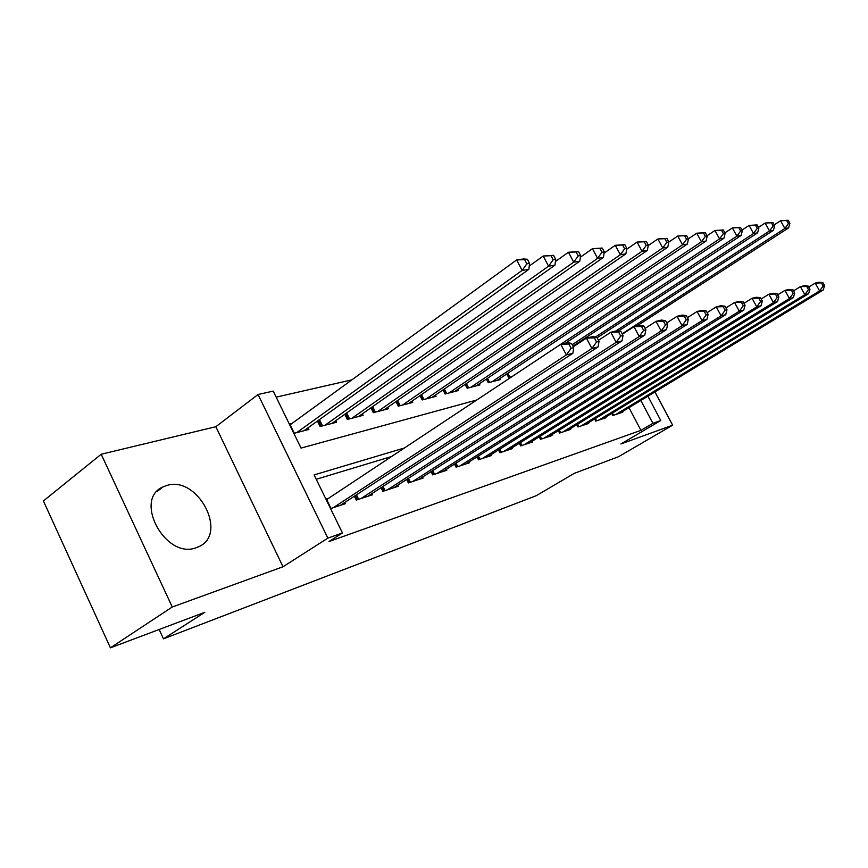 <?xml version="1.0" encoding="UTF-8"?>
<svg xmlns="http://www.w3.org/2000/svg" width="868" height="868" viewBox="0 0 868 868"><rect width="100%" height="100%" fill="white"/><g stroke="black" fill="none" stroke-linecap="round" stroke-linejoin="round"><path stroke-width="1.3" d="M166.84 485.462L163.271 486.796C132.815 499.002 165.43 559.795 196.157 547.719L198.533 546.786C228.675 534.341 197.937 475.328 166.84 485.462M647.897 396.199L660.787 420.513L620.935 443.971L672.646 425.19L618.537 456.709L574.236 473.375L536.326 495.661L163.477 638.837L204.826 612.309L110.42 647.821L43.4 500.944L101.198 454.246L172.265 607.003L283.001 566.761L327.865 538.127L258.056 394.495L273.236 391.11L301.033 448.083L476.792 399.996M283.001 566.761L215.85 426.72L101.198 454.246M215.85 426.72L258.056 394.495M351.909 379.848L276.176 397.143M672.646 425.19L654.971 391.913M110.42 647.821L172.265 607.003M611.734 413.428L612.808 415.49L622.779 412.202L622.454 411.595M594.602 418.973L595.719 421.121L606.048 417.714L605.723 417.085M576.829 424.712L578.001 426.969L588.71 423.443L588.363 422.781M558.374 430.669L559.6 433.034L570.721 429.367L570.363 428.684M539.212 436.854L540.504 439.338L552.048 435.53L551.679 434.803M519.303 443.277L520.637 445.892L532.648 441.931L532.258 441.161M498.579 449.939L499.99 452.705L512.478 448.582L512.066 447.779M477.009 456.883L478.485 459.79L491.494 455.505L491.06 454.658M454.539 464.109L456.091 467.179L469.642 462.709L469.187 461.819M431.103 471.628L432.731 474.883L446.868 470.217L446.391 469.273M406.647 479.472L408.361 482.923L423.107 478.051L422.607 477.053M381.085 487.653L382.896 491.321L398.314 486.232L397.783 485.179M354.361 496.203L356.281 500.098L372.394 494.782L371.84 493.653M292.201 423.313L289.294 424.04M293.84 433.36L308.899 429.443L308.075 427.75M317.438 421.034L320.129 426.514L336.6 422.228L335.818 420.644M344.791 414.286L347.341 419.428L363.095 415.327L362.347 413.841M370.951 407.808L373.37 412.658L388.452 408.73L387.746 407.32M396.003 401.591L398.293 406.17L412.756 402.405L412.083 401.081M420.004 395.624L422.184 399.953L436.051 396.34L435.421 395.081M443.027 389.884L445.11 393.985L458.423 390.513L457.816 389.331M465.139 384.372L467.125 388.256L479.906 384.925L479.331 383.797M486.373 379.056L488.272 382.745L500.565 379.544L500.011 378.47M508.626 377.45L506.814 373.934L508.605 377.461L512.153 376.528M404.466 447.975L314.118 474.915L342.448 532.974L329.026 541.513L640.953 430.344L628.985 407.645M391.609 456.503L316.256 479.277M330.556 508.583L345.28 503.722L344.694 502.529M328.766 498.199L325.923 499.111M159.148 629.495L163.477 638.837M660.787 420.513L652.899 423.302L640.823 400.474M640.953 430.344L652.899 423.302M342.448 532.974L327.865 538.127M333.377 507.65L566.337 354.936L572.858 353.298L340.408 505.328M326.281 499.838L560.761 344.281L567.303 342.708L571.491 343.402L568.887 344.032L571.122 348.296L573.726 347.656L571.491 343.402M571.122 348.296L566.337 354.936L560.761 344.281L568.887 344.032M572.858 353.298L573.726 347.656M303.919 430.734L528.862 269.34L522.113 270.415L516.644 259.955L289.793 425.049M524.652 259.641L516.644 259.955L523.415 258.957L527.353 259.239L524.652 259.641L526.843 263.829L529.545 263.405L527.353 259.239M526.843 263.829L522.113 270.415L296.737 432.6M529.545 263.405L528.862 269.34M361.023 498.536L591.889 348.48L598.074 346.918L367.739 496.322M573.26 346.777L586.432 338.108L592.649 336.621L596.837 337.261L594.363 337.869L596.555 342.014L599.029 341.406L596.837 337.261M596.555 342.014L591.889 348.48L586.432 338.108L594.363 337.869M598.074 346.918L599.029 341.406M387.443 489.823L616.15 342.35L622.03 340.874L393.855 487.707M598.443 340.31L610.801 332.249L616.703 330.827L620.913 331.435L618.558 332.01L620.696 336.046L623.05 335.471L620.913 331.435M620.696 336.046L616.15 342.35L610.801 332.249L618.558 332.01M622.03 340.874L623.05 335.471M412.701 481.49L639.217 336.524L644.805 335.113L418.853 479.461M622.367 334.191L633.976 326.683L639.586 325.326L643.785 325.891L641.55 326.433L643.655 330.372L645.89 329.818L643.785 325.891M643.655 330.372L639.217 336.524L633.976 326.683L641.55 326.433M644.805 335.113L645.89 329.818M436.897 473.505L661.166 330.979L666.494 329.634L442.778 471.563M645.119 328.386L656.024 321.377L661.373 320.086L665.572 320.618L663.434 321.138L665.496 324.979L667.622 324.448L665.572 320.618M665.496 324.979L661.166 330.979L656.024 321.377L663.434 321.138M666.494 329.634L667.622 324.448M331.836 423.465L554.967 265.174L548.565 266.194L543.205 256.017L529.241 266.064M551.039 255.702L543.205 256.017L553.6 255.322L551.039 255.702L553.187 259.771L555.737 259.38L553.6 255.322M553.187 259.771L548.565 266.194L324.979 425.255M555.737 259.38L554.967 265.174M358.538 416.521L579.781 261.214L573.694 262.179L568.442 252.262L555.455 261.496M576.092 251.959L568.442 252.262L578.533 251.59L576.092 251.959L578.196 255.93L580.627 255.55L578.533 251.59M578.196 255.93L573.694 262.179L351.974 418.224M580.627 255.55L579.781 261.214M384.09 409.87L603.39 257.449L597.596 258.371L592.443 248.693L580.388 257.188M599.918 248.4L592.443 248.693L602.24 248.053L599.918 248.4L601.98 252.262L604.302 251.904L602.24 248.053M601.98 252.262L597.596 258.371L377.808 411.497M604.302 251.904L603.39 257.449M408.568 403.49L625.871 253.857L620.349 254.736L615.293 245.297L604.106 253.098M622.616 245.004L615.293 245.297L624.819 244.678L622.616 245.004L624.635 248.78L626.848 248.443L624.819 244.678M624.635 248.78L620.349 254.736L402.546 405.063M626.848 248.443L625.871 253.857M460.073 465.866L682.085 325.695L687.163 324.415L465.725 464M666.776 322.874L677.04 316.321L682.139 315.095L686.328 315.594L684.299 316.082L686.317 319.836L688.346 319.326L686.328 315.594M686.317 319.836L682.085 325.695L677.04 316.321L684.299 316.082M687.163 324.415L688.346 319.326M432.047 397.381L647.311 250.44L642.038 251.275L637.079 242.063L626.696 249.235M644.24 241.771L637.079 242.063L646.356 241.456L644.24 241.771L646.226 245.46L648.331 245.134L646.356 241.456M646.226 245.46L642.038 251.275L426.264 398.889M648.331 245.134L647.311 250.44M482.315 458.532L702.038 320.65L706.888 319.424L487.729 456.742M687.423 317.634L697.091 311.504L701.962 310.332L706.129 310.798L704.198 311.265L706.172 314.921L708.114 314.444L706.129 310.798M706.172 314.921L702.038 320.65L697.091 311.504L704.198 311.265M706.888 319.424L708.114 314.444M454.572 391.522L667.774 247.174L662.74 247.977L657.879 238.971L648.255 245.568M664.888 238.689L657.879 238.971L666.906 238.385L664.888 238.689L666.841 242.291L668.848 241.977L666.906 238.385M666.841 242.291L662.74 247.977L449.027 392.965M668.848 241.977L667.774 247.174M503.657 451.49L721.102 315.833L725.724 314.672L508.865 449.776M707.127 312.632L716.241 306.892L720.896 305.775L725.051 306.209L723.196 306.664L725.138 310.234L726.993 309.778L725.051 306.209M725.138 310.234L721.102 315.833L716.241 306.892L723.196 306.664M725.724 314.672L726.993 309.778M476.206 385.891L687.337 244.049L682.519 244.819L677.745 236.02L668.827 242.074M684.613 235.738L677.745 236.02L686.545 235.445L684.613 235.738L686.534 239.253L688.454 238.96L686.545 235.445M686.534 239.253L682.519 244.819L470.879 387.28M688.454 238.96L687.337 244.049M524.174 444.72L739.319 311.232L743.746 310.115L529.176 443.071M725.952 307.88L734.545 302.498L739.004 301.424L743.138 301.836L741.37 302.259L743.279 305.753L745.048 305.319L743.138 301.836M743.279 305.753L739.319 311.232L734.545 302.498L741.37 302.259M743.746 310.115L745.048 305.319M497.006 380.477L706.042 241.065L701.442 241.803L696.744 233.199L688.389 238.841M703.481 232.917L696.744 233.199L705.326 232.646L703.481 232.917L705.359 236.356L707.203 236.074L705.326 232.646M705.359 236.356L701.442 241.803L491.885 381.811M707.203 236.074L706.042 241.065M543.9 438.221L756.755 306.827L760.997 305.753L548.706 436.637M743.963 303.333L752.068 298.277L756.332 297.257L760.444 297.637L758.751 298.049L760.628 301.467L762.321 301.055L760.444 297.637M760.628 301.467L756.755 306.827L752.068 298.277L758.751 298.049M760.997 305.753L762.321 301.055M562.876 431.96L773.453 302.606L777.522 301.576L567.509 430.43M761.193 298.993L768.853 294.241L772.943 293.265L777.034 293.623L775.406 294.013L777.251 297.366L778.867 296.964L777.034 293.623M777.251 297.366L773.453 302.606L768.853 294.241L775.406 294.013M777.522 301.576L778.867 296.964M581.148 425.928L789.468 298.559L793.374 297.572L585.607 424.463M777.706 294.838L784.943 290.379L788.871 289.435L792.94 289.771L791.377 290.151L793.189 293.427L794.741 293.037L792.94 289.771M793.189 293.427L789.468 298.559L784.943 290.379L791.377 290.151M793.374 297.572L794.741 293.037M598.757 420.123L804.831 294.675L808.575 293.731L603.065 418.701M793.536 290.867L800.394 286.657L804.159 285.756L808.195 286.071L806.697 286.44L808.477 289.641L809.974 289.272L808.195 286.071M808.477 289.641L804.831 294.675L800.394 286.657L806.697 286.44M808.575 293.731L809.974 289.272M565.524 343.142L723.955 238.212L719.55 238.906L714.939 230.497L707.04 235.781M721.547 230.215L714.939 230.497L723.304 229.955L721.547 230.215L723.391 233.59L725.149 233.318L723.304 229.955M723.391 233.59L719.55 238.906L512.087 376.549M725.149 233.318L723.955 238.212M572.934 346.137L741.131 235.467L736.899 236.139L732.375 227.904L724.91 232.863M738.852 227.633L732.375 227.904L740.545 227.383L738.852 227.633L740.664 230.931L742.357 230.671L740.545 227.383M740.664 230.931L736.899 236.139L572.175 344.704M742.357 230.671L741.131 235.467M597.108 337.782L757.601 232.841L753.543 233.481L749.095 225.42L742.031 230.085M755.453 225.148L749.095 225.42L757.07 224.91L755.453 225.148L757.232 228.382L758.849 228.132L757.07 224.91M757.232 228.382L753.543 233.481L595.415 337.044M758.849 228.132L757.601 232.841M618.407 331.077L773.41 230.313L769.525 230.942L765.142 223.033L758.458 227.416M771.381 222.772L765.142 223.033L772.943 222.533L771.381 222.772L773.138 225.93L774.69 225.691L772.943 222.533M773.138 225.93L769.525 230.942L615.694 331.077M774.69 225.691L773.41 230.313M615.737 414.524L819.587 290.954L823.19 290.042L619.893 413.157M808.737 287.058L815.226 283.098L818.839 282.219L822.853 282.523L821.41 282.87L823.168 286.017L824.6 285.659L822.853 282.523M823.168 286.017L819.587 290.954L815.226 283.098L821.41 282.87M823.19 290.042L824.6 285.659M636.841 325.988L788.611 227.893L784.867 228.49L780.56 220.743L774.234 224.877M786.69 220.483L780.56 220.743L788.187 220.255L786.69 220.483L788.415 223.586L789.902 223.347L788.187 220.255M788.415 223.586L784.867 228.49L622.161 333.8M789.902 223.347L788.611 227.893M331.001 508.431L326.683 499.588M290.172 424.777L294.295 433.24M357.356 499.74L355.316 495.585M358.658 499.317L356.455 494.836M383.808 491.017L381.887 487.143M385.088 490.594L383.016 486.406M409.11 482.673L407.298 479.049M410.369 482.261L408.416 478.333M433.338 474.688L431.635 471.291M434.586 474.275L432.731 470.586M319.457 419.58L322.56 425.884M318.361 420.372L321.236 426.231M346.657 412.951L349.576 418.853M345.562 413.732L348.263 419.19M372.676 406.593L375.421 412.126M371.591 407.352L374.13 412.463M397.587 400.484L400.181 405.681M396.513 401.233L398.911 406.007M456.557 467.027L454.951 463.848M457.783 466.615L456.036 463.154M421.457 394.614L423.92 399.497M420.405 395.352L422.662 399.822M478.821 459.682L477.313 456.698M480.037 459.281L478.387 456.015M444.373 388.972L446.705 393.573M443.32 389.689L445.458 393.898M500.207 452.629L498.774 449.819M501.411 452.228L499.838 449.157M466.366 383.537L468.579 387.877M465.324 384.242L467.342 388.191M520.757 445.848L519.4 443.212M521.939 445.458L520.453 442.561M487.501 378.307L489.595 382.408M486.471 378.99L488.38 382.723M540.514 439.338L539.223 436.843M541.686 438.948L540.265 436.203M560.685 432.687L559.328 430.083M578.978 426.644L577.697 424.181M596.609 420.839L595.383 418.495M507.823 373.262L509.82 377.135M613.611 415.229L612.439 413.005M163.271 486.796L156.902 491.57"/></g></svg>
